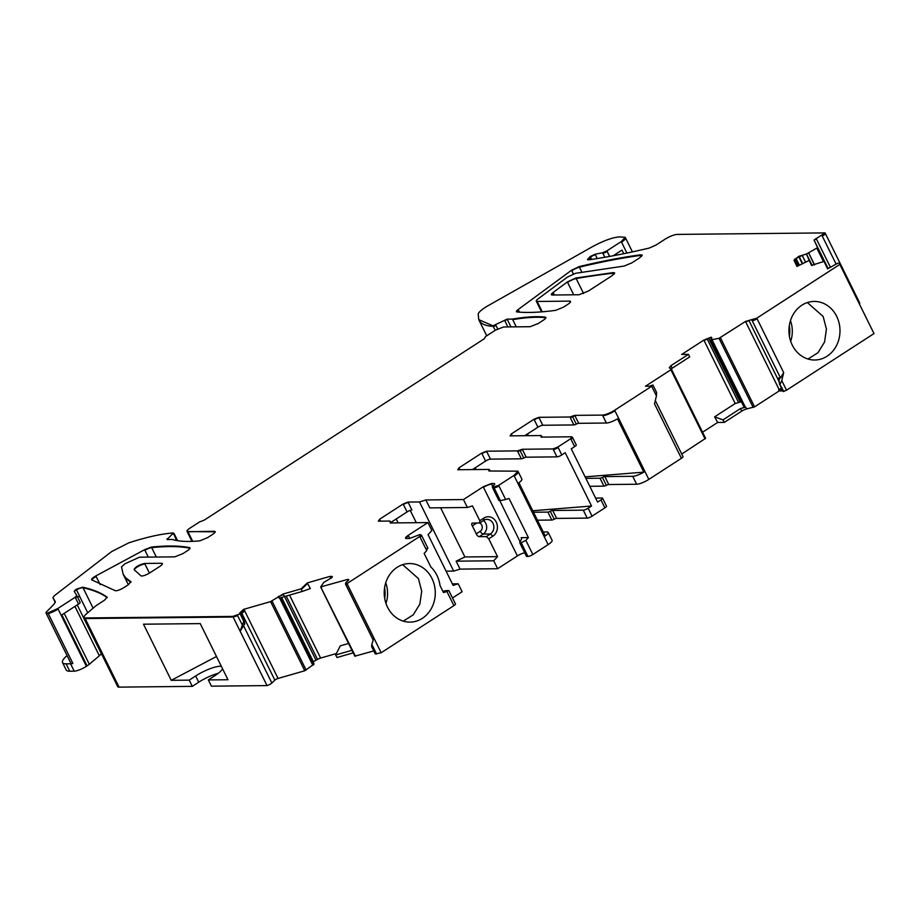 <?xml version="1.0" encoding="UTF-8"?>
<svg xmlns="http://www.w3.org/2000/svg" width="920" height="920" viewBox="0 0 920 920"><rect width="100%" height="100%" fill="white"/><g stroke="black" fill="none" stroke-linecap="round" stroke-linejoin="round"><path stroke-width="1.38" d="M384.583 587.742A27.221 23.736 -90.6 0 1 384.698 598.425M403.27 621.138L413.275 614.813L419.853 604.106L421.705 591.157L418.428 578.588L402.672 564.661M431.952 578.438A29.29 25.541 89.4 0 0 409.446 563.546A29.29 25.541 89.4 0 0 387.538 607.211A29.29 25.541 89.4 0 0 410.044 622.115A29.29 25.541 89.4 0 0 431.952 578.438M427.317 547.906L426.719 550.62L419.727 536.475L346.978 583.591L345.747 582.751L348.749 579.899L347.921 579.347L320.689 586.914L323.759 582.417L331.798 577.622L332.258 576.506L329.981 576.38L307.337 582.9L301.035 588.869L283.176 594.009L270.583 601.599L243.512 609.408L239.683 613.042L240.58 613.099L240.108 613.881L232.829 616.434L84.882 617.964L83.536 617.504L85.215 614.905L96.163 605.59L104.558 600.15L107.076 597.149C100.959 592.733 92.851 589.421 82.754 587.213L76.199 589.226L74.175 591.238L76.785 595.539L75.198 597.252L57.822 608.499L47.943 612.984C45.989 613.41 45.494 613.053 46.483 611.915L54.084 604.118L55.269 601.553L52.934 597.689L54.372 595.688L111.734 551.517L128.834 542.823C146.728 537.061 161.575 533.772 173.386 532.944L167.026 539.557L172.442 539.499C179.055 541.523 188.186 541.972 199.847 540.833L207.609 537.625L212.543 534.428C215.361 532.484 215.935 531.438 214.302 531.265L187.243 531.794A6.509 1.541 153.7 0 1 187.231 531.771M453.905 605.636L446.913 591.491L448.845 590.548L455.469 603.945A3.91 0.92 153.7 0 1 453.905 605.636L381.179 652.74L347.001 583.579M446.913 591.491L443.497 592.572L440.036 585.557C438.932 578.07 435.884 571.884 430.87 567.007L424.143 553.414L426.719 550.62M420.003 537.05A3.91 0.92 153.7 0 0 421.567 535.359L419.761 534.612L409.492 538.487L406.444 538.522C404.8 538.349 405.386 537.303 408.192 535.359L427.938 522.572L390.333 522.962L389.988 521.053L390.931 522.962M452.502 597.954L462.116 591.732L458.194 583.797L453.123 585.396L428.053 534.658L431.859 530.506L427.938 522.572M458.194 583.797L452.364 583.855M390.712 522.525L407.065 511.934A3.91 0.92 -26.3 0 1 411.93 509.99L408.008 502.055L403.144 503.999L379.546 519.271L378.499 521.168L389.988 521.053M396.221 518.949L398.164 522.882M416.3 522.698L410.216 510.381M446.096 571.17L453.675 571.09L419.497 501.94L408.008 502.055M595.585 498.076L602.036 498.007A3.91 0.92 153.7 0 1 602.565 498.203L606.498 506.138A3.91 0.92 153.7 0 1 604.9 507.851L592.066 516.154A3.91 0.92 153.7 0 1 587.202 518.098L583.28 510.163L552.702 510.473L556.623 518.409L587.202 518.098M537.406 520.179L551.793 520.03A2.599 0.621 153.7 0 0 554.208 519.225A2.599 0.621 153.7 0 1 556.623 518.409M543.226 531.967L546.848 531.921A9.763 2.311 153.7 0 1 548.193 532.392L552.115 540.327A9.763 2.311 153.7 0 1 548.147 544.606L514.245 476.019A9.763 2.311 -26.3 0 0 518.224 471.741A9.763 2.311 -26.3 0 0 518.202 471.695M532.841 554.518A3.91 0.92 153.7 0 1 527.976 556.45L526.987 556.462L520.409 543.156L525.849 540.362L532.841 554.518L548.147 544.606M526.987 556.462A3.91 0.92 153.7 0 1 526.447 556.278L519.823 542.88M453.675 571.09L460.058 569.112L497.651 568.721L517.396 555.933A6.509 1.541 153.7 0 1 524.722 552.782M381.179 652.74L375.279 653.97L371.634 646.61L371.841 644.414L376.613 654.051M373.761 650.9L354.855 656.19L321.068 587.661M348.565 643.471L340.273 645.851L335.65 654.994L336.996 657.512L353.199 652.855M281.601 597.413L313.467 661.894A4.554 1.081 153.7 0 1 315.985 660.181L317.515 659.364A4.554 1.081 153.7 0 1 320.631 658.064L336.398 653.522M314.077 664.079L281.198 597.54L314.077 664.079L304.773 670.76L278.082 678.442A2.599 0.621 153.7 0 0 274.861 680.156L271.86 683.008A3.91 0.92 153.7 0 1 267.03 685.584L232.829 616.434M216.487 656.5L171.235 680.317L143.497 624.197L200.238 623.61L227.964 679.731L208.334 679.938L211.416 686.17L267.007 685.595L240.131 631.166L243.754 621.253L240.108 613.881M198.72 682.214L192.303 686.366L189.221 680.133L195.638 675.981L198.72 682.214A19.527 4.623 153.7 0 1 218.247 673.302M192.303 686.366L119.059 687.125A9.763 2.311 153.7 0 1 117.714 686.654L83.536 617.504M859.326 303.887L859.234 302.024L825.056 232.875L814.039 240.051L817.489 247.422L816.81 248.078L806.495 253.977L798.629 256.392L794.018 260.199L796.95 266.443L809.209 260.406L811.509 265.339L824.044 261.406L827.574 268.858L837.625 263.269L839.235 263.154L839.822 264.419L756.792 318.182L745.487 321.448L719.014 338.318L710.872 339.894L711.873 337.858L711.079 337.214L703.857 340.089L681.72 354.43L688.413 354.361L670.956 365.666L669.208 367.77L671.393 369.161L670.887 369.759L645.449 386.25L649.52 386.204L652.912 384.997L651.67 386.273L614.652 410.239C609.868 413.16 605.808 414.77 602.473 415.092L574.77 415.368L569.94 417.001L538.856 417.323L533.991 419.255L511.278 433.964L510.232 435.861L541.121 435.539L541.017 437.115L571.78 436.793L572.596 437.552A3.91 0.92 153.7 0 1 571.009 439.254L574.643 446.625L571.251 448.834L597.586 502.113L600.978 499.916L604.9 507.851M783.828 391.506L779.688 384.146L783.334 391.517L786.531 390.218L874 333.58A3.91 0.92 153.7 0 1 874 333.569L839.822 264.419M782.874 390.885L779.182 390.931L754.572 406.858L746.591 408.952L745.694 407.134L743.693 406.364L711.068 340.434L743.705 406.467M702.569 432.216L717.646 422.452L724.327 422.383L741.773 411.091A4.554 1.081 153.7 0 1 746.591 408.952M671.428 369.242L705.594 438.345L681.731 454.031M655.304 400.568L682.996 456.596A3.91 0.92 153.7 0 1 681.409 458.298L648.83 479.4A9.763 2.311 153.7 0 1 636.651 484.242L608.752 484.529A2.599 0.621 153.7 0 0 606.349 485.346A2.599 0.621 153.7 0 1 603.934 486.151L589.766 486.3M782.322 389.758L779.113 389.471A2.599 0.621 153.7 0 1 780.597 388.677L781.781 388.666M779.182 390.931L778.619 389.792M782.115 387.676L780.597 388.677M779.355 383.26L778.791 377.959L780.505 377.947L783.69 372.6L781.77 380.581L786.531 390.218M779.274 378.327L779.47 379.327M780.183 384.134L781.77 380.581M671.393 369.161L670.887 369.759L705.065 438.921M711.873 337.858L711.309 337.214L711.735 338.089M711.16 340.457L710.792 339.802M852.518 290.111L851.954 287.327L825.067 232.898L677.2 234.404C673.877 234.692 669.806 236.302 664.976 239.246L656.086 245.007L649.336 248.032C627.601 253.207 607.476 257.128 588.949 259.808L587.443 259.543L590.237 256.519L595.113 254.23L602.611 252.758L606.889 250.884L621.241 241.592L625.22 237.314L619.735 236.888C612.639 237.371 603.394 240.73 591.985 246.939L488.129 305.67C482.448 308.959 479.124 311.707 478.17 313.904L478.756 319.642L492.982 325.829L507.138 319.136L512.428 319.079C525.791 316.813 536.74 316.158 545.284 317.124C546.526 317.446 545.836 318.492 543.226 320.275L538.292 323.472L530.173 326.703L503.504 326.979L495.385 330.199L485.507 336.593L484.322 338.732L204.367 520.041L199.49 521.985L189.612 528.379C186.806 530.311 186.219 531.369 187.864 531.541L214.578 531.829L214.9 532.484M545.87 317.423L545.284 317.124L545.755 318.078M215.199 531.576L214.302 531.265L214.578 531.829A6.509 1.541 153.7 0 1 215.211 531.921M167.141 539.557A2.599 0.621 153.7 0 1 167.509 539.212L167.233 538.637L167.026 539.557M173.386 532.944L176.548 540.5M67.091 655.592A26.036 6.152 153.7 0 0 62.525 662.584A26.036 6.152 153.7 0 0 66.125 663.837L69.759 671.209L74.221 671.163A9.763 2.311 153.7 0 0 86.399 666.321L58.109 609.063A9.763 2.311 153.7 0 1 48.231 613.548L72.875 663.435A5.21 1.23 -26.3 0 1 70.932 663.377L46 612.927L46.483 611.915M240.58 613.099L244.501 621.034L243.754 621.253M331.798 577.622L332.373 576.759M355.419 656.178L320.689 586.914M348.749 579.899L347.921 579.347L348.369 580.255M371.841 644.414L373.865 638.008L347.254 584.154A3.91 0.92 153.7 0 1 345.552 584.177L345.747 582.751M420.75 534.601L419.727 536.475M405.547 538.212L406.444 538.522M498.95 485.921A3.91 0.92 153.7 0 1 494.074 487.864L500.365 500.606L505.655 499.514L498.663 485.357L492.809 487.301L492.315 486.76L494.569 484.46L494.385 483.517L491.337 483.541L483.218 486.772L463.473 499.56L425.879 499.951L419.497 501.94M494.569 484.46L494.385 483.517L494.753 484.242M500.365 500.606L499.387 500.606L492.315 486.76M498.663 485.357L513.969 475.444L517.937 471.178L488.888 470.994L488.934 470.2L488.888 470.994M488.991 469.418L488.934 470.2L488.991 469.418L457.918 469.74L458.965 467.843L481.666 453.134L486.542 451.202L517.431 450.88L522.261 449.259L553.023 448.937L557.888 447.005L570.722 438.69L571.78 436.793M541.121 435.539L541.017 437.115M134.446 570.055A195.236 46.172 153.7 0 1 134.389 569.94L141.105 575.943C142.991 576.219 145.923 575.172 149.891 572.815L159.769 566.433C162.576 564.489 163.162 563.431 161.517 563.259L144.647 563.442C139.219 564.73 135.7 566.697 134.113 569.365L134.297 569.779M162.414 563.58L161.517 563.259L162.115 564.477M611.88 275.816L614.594 272.883L613.237 272.596L575.885 277.989L567.352 281.911L553.139 292.457C551.08 294.066 550.804 294.917 552.287 295.021L579.025 294.745L588.443 290.996L611.88 275.816M551.379 294.699L552.287 295.021M542.283 311.811L537.165 301.461L536.268 301.15L541.558 311.868M537.165 301.461C535.693 301.369 535.981 300.518 538.004 298.931L567.502 277.046L575.632 273.286L624.208 266.041L631.913 262.832L639.515 257.922L642.16 255.07L640.423 254.84C621.862 257.312 601.438 261.234 579.128 266.616L571.55 270.227L518.178 309.511C516.316 310.948 515.947 311.776 517.074 311.972C527.666 312.938 540.546 312.386 555.68 310.339L563.546 307.119L567.904 304.29C570.722 302.346 571.297 301.3 569.664 301.127L537.165 301.461M570.561 301.438L569.664 301.127L570.262 302.346M516.465 311.684L517.074 311.972M151.398 547.066L144.612 549.688L95.852 575.92C92.517 577.817 91.149 579.14 91.735 579.887L115.299 590.72C117.277 590.893 120.175 589.846 123.993 587.558L128.409 584.706L130.87 581.67L125.66 577.76L123.107 574.115L121.52 566.835L125.039 563.741L139.46 557.198L174.811 556.841L182.93 553.61L187.358 550.746C189.876 549.033 190.601 547.986 189.543 547.607C179.584 545.675 166.865 545.491 151.398 547.066L156.32 557.025M652.912 384.997L656.546 392.368L656.431 395.91L651.67 386.273M681.409 458.298L654.511 403.88L656.431 395.91M688.413 354.361L689.735 356.868L671.071 368.954M703.857 340.089L735.195 403.512L714.633 416.829L717.646 422.452M735.195 403.512L741.382 401.764M714.633 416.829L722.994 419.888L740.508 408.537L745.694 407.134M483.69 520.375A7.808 6.808 -90.6 0 1 486.967 519.374A7.808 6.808 -90.6 0 1 493.867 527.079A7.808 6.808 -90.6 0 1 490.417 533.979L492.809 536.233A10.408 9.085 89.4 0 0 497.409 527.034A10.408 9.085 89.4 0 0 483.839 518.098L483.69 520.375L479.642 522.997L472.466 523.077A3.254 1.391 -122.9 0 0 472.098 523.181A3.254 1.391 -122.9 0 0 471.879 524.929L476.79 534.853A3.254 1.391 -122.9 0 0 479.193 536.682L486.369 536.601L488.761 538.856L497.547 556.634L464.91 556.968L440.599 507.771M483.839 518.098L479.791 520.72L479.642 522.997A4.554 3.967 -90.6 0 1 482.252 527.206A4.554 3.967 -90.6 0 1 480.24 531.242L476.192 533.865M479.791 520.72L472.466 505.897L467.394 507.495L463.473 499.56M497.651 568.721L493.729 560.786L456.136 561.165L464.91 556.968M493.729 560.786L497.547 556.634M578.691 423.315L575.046 415.943A2.599 0.621 153.7 0 0 572.631 416.748L576.276 424.12A2.599 0.621 153.7 0 1 578.691 423.315L606.395 423.027A9.763 2.311 -26.3 0 0 617.481 418.853L643.816 472.144A9.763 2.311 153.7 0 1 632.73 476.307L636.651 484.242M576.276 424.12A2.599 0.621 153.7 0 1 573.861 424.936L542.777 425.258A3.91 0.92 153.7 0 0 537.912 427.19L524.756 435.712M572.596 437.552L576.242 444.912A3.91 0.92 153.7 0 1 574.643 446.625M602.565 498.203A3.91 0.92 153.7 0 1 600.978 499.916M585.844 478.365L600.001 478.216L603.934 486.151M632.73 476.307L604.831 476.594A2.599 0.621 153.7 0 0 602.416 477.411A2.599 0.621 153.7 0 1 600.001 478.216M643.816 472.144L585.097 476.87M548.193 532.392A9.763 2.311 153.7 0 1 545.226 535.992L518.891 482.712A9.763 2.311 -26.3 0 0 521.858 479.113L518.224 471.741M533.485 512.245L547.871 512.095L551.793 520.03M554.208 519.225L550.286 511.29A2.599 0.621 153.7 0 1 547.871 512.095M550.286 511.29A2.599 0.621 153.7 0 1 552.702 510.473M592.066 516.154L588.144 508.219A3.91 0.92 153.7 0 1 583.28 510.163M588.144 508.219L591.548 506.023L532.749 510.749M475.191 467.808L476.054 469.556M472.443 469.591L485.587 461.069A3.91 0.92 153.7 0 1 490.463 459.137L521.352 458.815A2.599 0.621 -26.3 0 0 523.767 457.999A2.599 0.621 153.7 0 1 526.183 457.194L556.945 456.872A3.91 0.92 -26.3 0 0 561.809 454.94L565.213 452.732L591.548 506.023M525.849 540.362L528.39 537.591L521.157 537.671L521.674 538.729M519.8 542.363L520.409 543.156L519.8 542.363L521.536 539.039M505.655 499.514L509.036 498.444L528.39 537.591M425.879 499.951L429.801 507.886L467.394 507.495M448.35 590.456L445.027 590.789M445.015 590.789L442.876 591.307M483.391 520.57A7.808 6.808 -90.6 0 1 486.68 527.148A7.808 6.808 -90.6 0 1 483.241 534.06L490.417 533.979L486.369 536.601M335.65 654.994L351.946 650.302M301.311 589.444L307.613 583.464L310.327 588.593L302.358 591.41L301.035 588.869M284.43 596.562L279.255 598.172L278.645 596.931A4.554 1.081 153.7 0 1 283.452 594.584L284.43 596.562L302.358 591.41M240.511 613.099L243.788 609.971L244.352 611.11L241.189 614.111M244.363 622.587L244.892 623.668L244.294 623.231L244.892 623.668L240.131 631.166M244.294 623.231L244.501 621.034M79.488 596.08L87.734 612.755M74.428 591.64A3.91 0.92 153.7 0 1 76.475 589.8L79.557 596.033A3.91 0.92 153.7 0 0 77.728 597.448M78.556 604.049L75.474 597.816A3.91 0.92 153.7 0 0 77.061 596.102A3.91 0.92 153.7 0 1 77.061 596.102L80.132 602.324A3.91 0.92 153.7 0 1 80.143 602.347A3.91 0.92 153.7 0 1 78.556 604.049L61.87 614.859L87.078 665.884A9.763 2.311 -26.3 0 0 89.32 664.24L99.348 655.787L74.934 606.395M72.875 663.435A9.763 2.311 153.7 0 1 70.575 663.792L74.221 671.163M69.759 671.209A26.036 6.152 153.7 0 1 66.171 669.956L62.525 662.584M66.125 663.837L70.575 663.792M512.428 319.079L516.258 326.841M613.237 255.748L621.977 250.09L623.76 253.69M855.082 295.297L855.071 293.675L859.832 303.312M851.954 287.327L855.071 293.675M811.325 264.787L809.209 260.406M144.612 549.688L148.281 557.106M77.234 604.911L101.073 653.154A9.763 2.311 153.7 0 1 99.348 655.787M86.399 666.321L87.078 665.884M847.09 279.128L839.235 263.154M724.327 422.383L722.994 419.888M492.809 536.233L488.761 538.856M460.058 569.112L456.136 561.165M528.367 435.666L527.505 433.929M237.394 615.123L242.155 624.76M189.221 680.133L171.235 680.317M222.548 668.771A19.527 4.623 153.7 0 1 214.751 675.774L208.334 679.938M195.638 675.981A19.527 4.623 153.7 0 1 221.386 666.402M278.082 678.442L244.179 609.845A2.599 0.621 153.7 0 0 243.788 609.971L243.512 609.408M93.115 608.178L83.041 587.776A6.509 1.541 153.7 0 0 76.475 589.8L76.199 589.226M807.392 302.565L823.147 316.48L826.424 329.061L824.573 341.998L817.995 352.716L807.99 359.03M792.258 345.103A29.29 25.541 -90.6 0 1 814.165 301.438A29.29 25.541 -90.6 0 1 836.671 316.342A29.29 25.541 89.4 0 1 814.763 360.007A29.29 25.541 89.4 0 1 792.258 345.103M789.406 336.329A27.221 23.736 89.4 0 0 789.303 325.645M385.744 582.728A28.025 24.437 -90.6 0 1 385.963 603.428M409.733 538.476L408.48 535.923A6.509 1.541 -26.3 0 0 405.812 538.43M407.065 511.934L403.144 503.999M408.296 502.619A3.91 0.92 -26.3 0 0 403.42 504.562M779.389 382.179L749.018 320.723A2.599 0.621 153.7 0 0 745.775 322.011L779.113 389.471M783.69 372.6L757.079 318.757A3.91 0.92 153.7 0 1 752.203 320.689L751.928 320.125M752.203 320.689L780.505 377.947M757.079 318.757L756.792 318.182M648.83 479.4L614.652 410.239M705.594 438.345L671.703 369.759L671.174 370.334M669.404 367.897A4.554 1.081 153.7 0 1 671.232 366.229L672.209 368.218M704.133 340.653A4.554 1.081 153.7 0 1 707.238 339.066L738.449 402.235M745.315 407.1L712.367 340.434L745.177 407.077M754.572 406.858L720.67 338.272L719.014 338.318M719.29 338.882L753.192 407.468M720.67 338.272L720.394 337.697M572.355 416.185L572.631 416.748A2.599 0.621 153.7 0 1 570.216 417.565L573.861 424.936M537.912 427.19L534.267 419.819A3.91 0.92 153.7 0 1 539.143 417.887L542.777 425.258M512.21 435.838L511.566 434.527A3.91 0.92 -26.3 0 0 510.048 435.85M542.191 437.103L541.765 436.229A2.599 0.621 153.7 0 1 541.351 436.897L541.454 437.103M541.075 436.322L541.351 436.897A2.599 0.621 -26.3 0 0 541.121 437.115M556.945 456.872L553.299 449.5A3.91 0.92 -26.3 0 0 558.175 447.568L557.888 447.005M561.809 454.94L558.175 447.568M521.352 458.815L517.707 451.444A2.599 0.621 -26.3 0 0 520.122 450.639A2.599 0.621 153.7 0 1 522.537 449.822L526.183 457.194M519.846 450.064L523.767 457.999M485.587 461.069L481.953 453.709A3.91 0.92 153.7 0 1 486.818 451.766L490.463 459.137M459.897 469.717L459.241 468.406A3.91 0.92 -26.3 0 0 457.723 469.729M489.325 470.982L489.221 470.775A2.599 0.621 -26.3 0 0 489.635 470.108L489.348 469.545M488.934 470.2L489.221 470.775A2.599 0.621 -26.3 0 0 488.991 470.994M493.085 487.876A3.91 0.92 153.7 0 1 492.545 487.68A3.91 0.92 153.7 0 1 492.534 487.646L498.881 500.514M380.478 521.145L379.834 519.834A3.91 0.92 -26.3 0 0 378.315 521.157M476.192 523.031A3.254 1.391 -122.9 0 0 476.318 523.308L472.27 525.929M480.24 531.242A3.254 1.391 57.1 0 0 483.241 534.06L479.193 536.682M348.209 579.91A2.599 0.621 153.7 0 1 348.864 579.772M330.959 578.346L330.257 576.943A4.554 1.081 153.7 0 1 332.143 576.805L332.269 577.058M244.478 620.758L240.844 614.008M82.754 587.213L83.041 587.776A520.616 123.13 153.7 0 1 107.226 597.632M89.32 664.24L64.181 613.364M46.276 613.49A5.21 1.23 -26.3 0 0 48.231 613.548L47.943 612.984M53.21 598.253L55.28 602.45L53.21 598.253A6.509 1.541 -26.3 0 0 53.21 598.253A6.509 1.541 -26.3 0 0 53.222 598.276M177.594 540.684L174.11 533.634A2.599 0.621 153.7 0 1 173.546 534.428M192.705 541.351L188.14 532.105A6.509 1.541 153.7 0 1 187.243 531.794L191.981 541.374M512.704 319.654A195.236 46.172 153.7 0 1 545.56 317.699A6.509 1.541 153.7 0 1 545.893 317.768M507.874 326.933L504.769 320.643A2.599 0.621 153.7 0 1 507.426 319.7L510.979 326.899M497.685 328.888L495.983 325.45A2.599 0.621 153.7 0 1 493.258 326.393L495.201 330.326M492.982 325.829L493.258 326.393A130.157 30.785 153.7 0 1 479.032 320.217L486.737 335.8M625.473 237.843A9.763 2.311 153.7 0 1 625.496 237.877A9.763 2.311 153.7 0 1 621.529 242.155L626.911 253.046M615.422 254.345L615.871 255.254M609.615 256.427L607.165 251.459A3.91 0.92 153.7 0 1 602.887 253.322L604.842 257.267M591.663 259.405L590.525 257.082A3.91 0.92 153.7 0 1 595.401 254.805L597.241 258.543M587.707 259.762A6.509 1.541 153.7 0 1 589.363 257.957L590.192 259.624M825.343 233.473A3.91 0.92 153.7 0 1 822.238 236.037L836.096 264.075M830.484 267.421L816.396 238.912A2.599 0.621 153.7 0 0 814.326 240.614L828.138 268.571M814.625 264.937L808.956 253.46L814.43 265.006M812.222 265.558L806.771 254.552L809.163 260.429M802.711 263.614L799.319 256.76A4.554 1.081 153.7 0 1 802.343 255.622L805.586 262.188M799.399 265.236L796.156 258.669A4.554 1.081 153.7 0 1 798.916 256.956L802.297 263.81M797.077 266.386L794.293 260.762A4.554 1.081 153.7 0 1 795.168 259.486L798.284 265.788M711.114 340.457L743.693 406.364M740.14 401.902L708.779 338.456A4.554 1.081 153.7 0 1 711.367 337.789L711.62 338.307M573.712 294.791L567.628 282.474A6.762 1.598 153.7 0 1 576.161 278.553A637.755 150.834 153.7 0 1 613.007 273.217A637.79 150.845 153.7 0 1 613.525 273.159L614.008 274.148M612.72 272.654L613.64 274.505M575.885 277.989L583.567 293.526M551.643 294.929A6.578 1.552 153.7 0 1 553.426 293.02L554.403 294.998M613.237 272.596L613.525 273.159A6.693 1.587 153.7 0 1 614.617 273.228M569.94 301.691A6.509 1.541 153.7 0 1 570.572 301.783M537.441 302.036A6.509 1.541 153.7 0 1 536.544 301.714M573.378 273.941L571.826 270.802A6.509 1.541 153.7 0 1 579.416 267.18A466.463 110.32 153.7 0 1 640.699 255.403A466.796 110.4 153.7 0 1 641.01 255.369L641.505 256.37M640.722 254.794L641.01 255.369A6.509 1.541 153.7 0 1 642.183 255.415M640.423 254.84L641.286 256.588M579.128 266.616L581.877 272.159M516.741 311.903A6.244 1.472 153.7 0 1 518.466 310.086L519.49 312.167M144.888 550.264A6.509 1.541 153.7 0 1 151.673 547.641A306.233 72.427 153.7 0 1 189.83 548.182A6.509 1.541 153.7 0 1 190.026 548.24M91.839 579.957A6.452 1.529 153.7 0 1 96.129 576.483L100.107 584.534M131.077 582.199A260.314 61.571 153.7 0 1 125.936 578.323A260.314 61.571 153.7 0 1 123.395 574.678A260.314 61.571 153.7 0 1 123.383 574.678A260.314 61.571 153.7 0 1 123.326 574.54M134.504 570.181L134.389 569.94A6.359 1.506 153.7 0 1 138.184 566.444A6.359 1.506 153.7 0 1 144.923 564.006L149.431 573.114M161.793 563.833A6.509 1.541 153.7 0 1 162.426 563.925M741.773 411.091L740.508 408.537M614.928 410.815A9.763 2.311 153.7 0 1 602.749 415.656L606.395 423.027M604.831 476.594L608.752 484.529M602.416 477.411L606.349 485.346M521.398 543.145L527.976 556.45M520.11 541.765L499.767 500.606M492.717 486.346L491.613 484.115A6.509 1.541 -26.3 0 0 483.494 487.347L483.218 486.772M517.396 555.933L483.494 487.347M321.517 587.592L320.781 587.087M286.223 596.045L317.515 659.364M289.512 595.102L320.631 658.064M284.533 596.539L315.985 660.181M281.336 597.505L313.26 662.089M281.071 597.586L314.007 664.217M279.772 598L312.972 665.194M279.623 598.046L312.858 665.286M306.141 670.094L272.239 601.496L270.871 602.174L304.773 670.76M241.891 613.444L274.861 680.156M243.282 625.186L271.86 683.008M237.67 615.687L233.105 617.009L85.157 618.539A9.763 2.311 153.7 0 1 83.812 618.067M119.059 687.125L84.882 617.964M827.988 268.651L817.776 247.986L817.086 248.653L823.411 261.43M824.32 261.97L827.689 268.801L824.32 261.97M847.101 279.151L874 333.569L847.101 279.139M575.046 415.943L574.77 415.368M481.953 453.709L481.666 453.134M514.245 476.019L513.969 475.444M494.074 487.864L493.798 487.289M491.613 484.115L491.337 483.541M283.452 594.584L283.176 594.009M278.645 596.931L278.358 596.356M270.871 602.174L270.583 601.599M80.143 602.347L76.797 595.562M607.165 251.459L606.889 250.884M595.401 254.805L595.113 254.23M822.238 236.037L821.951 235.462M816.396 238.912L816.12 238.337M817.086 248.653L816.81 248.078M808.772 253.564L808.496 252.988M806.771 254.552L806.495 253.977M806.345 254.713L806.058 254.138M795.168 259.486L794.891 258.911M711.367 337.789L711.079 337.214M571.826 270.802L571.55 270.227M518.466 310.086L518.178 309.511M790.464 320.62A28.025 24.437 -90.6 0 1 790.682 341.32M421.567 535.359L427.903 548.182M779.458 383.962L783.15 391.448M490.061 470.982L489.635 470.108M345.552 584.177L373.198 640.113M625.22 237.314L632.419 251.873M123.107 574.115L128.363 584.74M320.678 587.029L354.855 656.19M241.005 613.732L240.718 613.157M479.032 320.217L478.756 319.642"/></g></svg>
